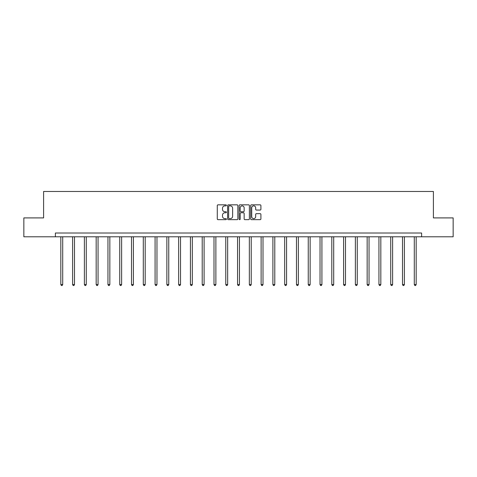<?xml version="1.0" encoding="UTF-8"?>
<svg xmlns="http://www.w3.org/2000/svg" width="477" height="477" viewBox="0 0 477 477"><rect width="100%" height="100%" fill="white"/><g stroke="black" fill="none" stroke-linecap="round" stroke-linejoin="round"><path stroke-width="0.72" d="M226.414 205.354A0.519 0.519 0 0 0 225.895 204.836L218.019 204.836A0.739 0.739 0 0 0 217.279 205.575L217.279 218.919A0.739 0.739 0 0 0 218.019 219.658L225.895 219.658A0.519 0.519 0 0 0 226.414 219.14A0.519 0.519 0 0 0 225.895 218.621L224.876 218.621A2.373 2.373 0 0 1 222.503 216.248L222.503 215.139A2.373 2.373 0 0 1 224.876 212.766L225.895 212.766A0.519 0.519 0 0 0 226.414 212.247A0.519 0.519 0 0 0 225.895 211.728L224.876 211.728A2.373 2.373 0 0 1 222.503 209.355L222.503 208.24A2.373 2.373 0 0 1 224.876 205.873L225.895 205.873A0.519 0.519 0 0 0 226.414 205.354M260.168 210.059A0.739 0.739 0 0 0 260.907 209.32L260.907 205.575A0.739 0.739 0 0 0 260.168 204.836L251.421 204.836A0.739 0.739 0 0 0 250.675 205.575L250.675 218.919A0.739 0.739 0 0 0 251.421 219.658L260.168 219.658A0.739 0.739 0 0 0 260.907 218.919L260.907 214.394A0.739 0.739 0 0 0 260.168 213.654L256.423 213.654A0.739 0.739 0 0 0 255.678 214.394L255.678 216.641A1.986 1.986 0 0 1 253.698 218.621A1.986 1.986 0 0 1 251.713 216.641L251.713 207.853A1.986 1.986 0 0 1 253.698 205.873A1.986 1.986 0 0 1 255.678 207.853L255.678 209.32A0.739 0.739 0 0 0 256.423 210.059L260.168 210.059M55.386 236.795L23.85 236.795L23.85 217.911L43.598 217.911L43.598 191.474L433.402 191.474L433.402 217.911L453.15 217.911L453.15 236.795L421.614 236.795L421.614 233.014L55.386 233.014L55.386 236.795L421.614 236.795M237.85 205.575A0.739 0.739 0 0 0 237.111 204.836L228.364 204.836A0.739 0.739 0 0 0 227.618 205.575L227.618 218.919A0.739 0.739 0 0 0 228.364 219.658L237.111 219.658A0.739 0.739 0 0 0 237.85 218.919L237.85 205.575M239.889 204.836L248.636 204.836A0.739 0.739 0 0 1 249.382 205.575L249.382 218.919A0.739 0.739 0 0 1 248.636 219.658L244.892 219.658A0.739 0.739 0 0 1 244.152 218.919L244.152 213.505A0.739 0.739 0 0 0 243.413 212.766L240.927 212.766A0.739 0.739 0 0 0 240.187 213.505L240.187 219.14A0.519 0.519 0 0 1 239.669 219.658A0.519 0.519 0 0 1 239.15 219.14L239.15 205.575A0.739 0.739 0 0 1 239.889 204.836M229.175 205.873A0.519 0.519 0 0 0 228.656 206.392L228.656 218.102A0.519 0.519 0 0 0 229.175 218.621L230.254 218.621A2.373 2.373 0 0 0 232.627 216.248L232.627 208.24A2.373 2.373 0 0 0 230.254 205.873L229.175 205.873M244.152 207.889A1.986 1.986 0 0 0 242.167 205.909A1.986 1.986 0 0 0 240.187 207.889L240.187 210.989A0.739 0.739 0 0 0 240.927 211.728L243.413 211.728A0.739 0.739 0 0 0 244.152 210.989L244.152 207.889M60.823 236.795L60.823 284.542L62.708 284.542L62.708 236.795M62.708 284.542L62.141 285.526L61.39 285.526L60.823 284.542M72.605 236.795L72.605 284.542L74.49 284.542L74.49 236.795M74.49 284.542L73.923 285.526L73.172 285.526L72.605 284.542M84.387 236.795L84.387 284.542L86.271 284.542L86.271 236.795M86.271 284.542L85.705 285.526L84.954 285.526L84.387 284.542M96.169 236.795L96.169 284.542L98.053 284.542L98.053 236.795M98.053 284.542L97.487 285.526L96.736 285.526L96.169 284.542M107.951 236.795L107.951 284.542L109.841 284.542L109.841 236.795M109.841 284.542L109.275 285.526L108.517 285.526L107.951 284.542M119.733 236.795L119.733 284.542L121.623 284.542L121.623 236.795M121.623 284.542L121.057 285.526L120.299 285.526L119.733 284.542M131.515 236.795L131.515 284.542L133.405 284.542L133.405 236.795M133.405 284.542L132.839 285.526L132.081 285.526L131.515 284.542M143.297 236.795L143.297 284.542L145.187 284.542L145.187 236.795M145.187 284.542L144.62 285.526L143.863 285.526L143.297 284.542M155.079 236.795L155.079 284.542L156.969 284.542L156.969 236.795M156.969 284.542L156.402 285.526L155.645 285.526L155.079 284.542M166.861 236.795L166.861 284.542L168.751 284.542L168.751 236.795M168.751 284.542L168.184 285.526L167.427 285.526L166.861 284.542M178.642 236.795L178.642 284.542L180.533 284.542L180.533 236.795M180.533 284.542L179.966 285.526L179.209 285.526L178.642 284.542M190.424 236.795L190.424 284.542L192.314 284.542L192.314 236.795M192.314 284.542L191.748 285.526L190.991 285.526L190.424 284.542M202.206 236.795L202.206 284.542L204.096 284.542L204.096 236.795M204.096 284.542L203.53 285.526L202.773 285.526L202.206 284.542M213.994 236.795L213.994 284.542L215.878 284.542L215.878 236.795M215.878 284.542L215.312 285.526L214.561 285.526L213.994 284.542M225.776 236.795L225.776 284.542L227.66 284.542L227.66 236.795M227.66 284.542L227.094 285.526L226.342 285.526L225.776 284.542M237.558 236.795L237.558 284.542L239.442 284.542L239.442 236.795M239.442 284.542L238.876 285.526L238.124 285.526L237.558 284.542M249.34 236.795L249.34 284.542L251.224 284.542L251.224 236.795M251.224 284.542L250.658 285.526L249.906 285.526L249.34 284.542M261.122 236.795L261.122 284.542L263.006 284.542L263.006 236.795M263.006 284.542L262.439 285.526L261.688 285.526L261.122 284.542M272.904 236.795L272.904 284.542L274.794 284.542L274.794 236.795M274.794 284.542L274.227 285.526L273.47 285.526L272.904 284.542M284.686 236.795L284.686 284.542L286.576 284.542L286.576 236.795M286.576 284.542L286.009 285.526L285.252 285.526L284.686 284.542M296.467 236.795L296.467 284.542L298.358 284.542L298.358 236.795M298.358 284.542L297.791 285.526L297.034 285.526L296.467 284.542M308.249 236.795L308.249 284.542L310.139 284.542L310.139 236.795M310.139 284.542L309.573 285.526L308.816 285.526L308.249 284.542M320.031 236.795L320.031 284.542L321.921 284.542L321.921 236.795M321.921 284.542L321.355 285.526L320.598 285.526L320.031 284.542M331.813 236.795L331.813 284.542L333.703 284.542L333.703 236.795M333.703 284.542L333.137 285.526L332.38 285.526L331.813 284.542M343.595 236.795L343.595 284.542L345.485 284.542L345.485 236.795M345.485 284.542L344.919 285.526L344.161 285.526L343.595 284.542M355.377 236.795L355.377 284.542L357.267 284.542L357.267 236.795M357.267 284.542L356.701 285.526L355.943 285.526L355.377 284.542M367.159 236.795L367.159 284.542L369.049 284.542L369.049 236.795M369.049 284.542L368.482 285.526L367.725 285.526L367.159 284.542M378.947 236.795L378.947 284.542L380.831 284.542L380.831 236.795M380.831 284.542L380.264 285.526L379.513 285.526L378.947 284.542M390.729 236.795L390.729 284.542L392.613 284.542L392.613 236.795M392.613 284.542L392.046 285.526L391.295 285.526L390.729 284.542M402.51 236.795L402.51 284.542L404.395 284.542L404.395 236.795M404.395 284.542L403.828 285.526L403.077 285.526L402.51 284.542M414.292 236.795L414.292 284.542L416.177 284.542L416.177 236.795M416.177 284.542L415.61 285.526L414.859 285.526L414.292 284.542"/></g></svg>
